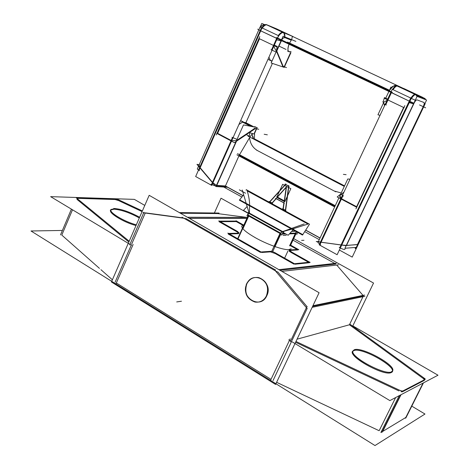 <?xml version="1.0" encoding="UTF-8"?>
<svg xmlns="http://www.w3.org/2000/svg" width="469" height="469" viewBox="0 0 469 469"><rect width="100%" height="100%" fill="white"/><g stroke="black" fill="none" stroke-linecap="round" stroke-linejoin="round"><path stroke-width="0.7" d="M116.33 282.965L271.018 379.357M379.134 430.724L276.61 382.305L379.134 430.724L395.654 397.536L379.134 430.724L276.61 382.305M382.305 431.55L381.385 431.498M423.044 383.097L405.796 417.48L382.71 431.427L405.796 417.48L423.044 383.097L405.427 418.219L423.044 383.097L405.796 417.48L382.71 431.427L401.018 394.71L382.71 431.427M112.39 279.805L100.97 269.716M99.446 268.368L61.797 235.092L99.446 268.368L61.797 235.092L72.496 209.784M131.625 244.255L145.243 213.037M266.832 295.687C264.258 300.535 260.412 302.646 255.306 302.024C247.005 298.988 244.167 292.949 246.794 283.909C249.508 278.803 253.565 276.722 258.964 277.66C266.843 280.972 269.464 286.975 266.832 295.687C260.717 310.015 239.847 297.545 246.794 283.909C252.691 269.599 273.843 281.822 266.832 295.687C260.717 310.015 239.847 297.545 246.794 283.909C252.691 269.599 273.843 281.822 266.832 295.687C260.717 310.015 239.847 297.545 246.794 283.909C252.691 269.599 273.843 281.822 266.832 295.687M334.76 263.426L292.984 240.157M238.75 233.14L237.079 231.903L238.75 233.14M236.558 231.61L219.064 221.69M289.654 250.505L297.95 249.918M289.355 250.528L289.033 250.669L290.458 252.076C289.056 251.167 288.693 250.651 289.355 250.528C288.693 250.651 289.056 251.167 290.458 252.076C289.056 251.167 288.693 250.651 289.355 250.528M294.89 264.223L309.364 262.728M275.754 253.84L293.946 264.158M275.256 253.559L270.466 251.871M261.608 252.498L270.261 251.882M260.535 252.439L228.215 234.008M362.988 296.689L349.434 324.777L297.065 339.175L349.434 324.777L362.988 296.689L349.434 324.777L422.739 378.137M363.012 295.4L336.695 265.044M246.887 217.417L217.54 213.588L246.887 217.417L217.54 213.588L180.389 213.207M423.22 378.489L424.498 379.732L423.22 378.489M392.383 371.237C394.447 365.081 361.153 347.236 353.978 350.56L352.946 351.199M352.706 351.557C348.52 356.909 384.545 376.607 391.257 372.527L392.248 371.647M114.805 199.513L77.52 198.346M142.084 211.607L119.044 200.802M118.546 200.574L115.075 199.518M110.801 209.989L114.043 209.186C102.781 208.512 119.589 221.233 136.016 225.548C123.781 222.306 108.661 213.196 110.584 210.317M114.043 209.186C121.371 209.801 129.796 212.721 139.322 217.95C129.796 212.721 121.371 209.801 114.043 209.186C121.371 209.801 129.796 212.721 139.322 217.95C129.796 212.721 121.371 209.801 114.043 209.186C102.781 208.512 119.589 221.233 136.016 225.548C119.589 221.233 102.781 208.512 114.043 209.186M199.513 165.035C198.657 165.053 198.739 165.792 199.765 167.257C198.739 165.792 198.657 165.053 199.513 165.035C198.657 165.053 198.739 165.792 199.765 167.257L198.962 165.264L258.8 29.869L260.201 30.596L259.205 30.004M212.926 182.81L216.49 185.355M216.766 185.402L225.442 185.959L216.766 185.402L236.511 141.216L216.766 185.402L225.442 185.959L243.036 195.632L225.442 185.959L238.926 155.884L225.442 185.959L243.036 195.632M276.675 38.394L260.717 30.843L276.675 38.394L273.527 45.446L259.509 38.763L217.645 133.325L231.176 140.471L217.645 133.325L259.509 38.763L273.527 45.446L276.675 38.394L260.717 30.843L200.157 167.75L212.51 182.347L230.994 140.876L212.51 182.347L200.157 167.75L212.51 182.347M272.014 61.046L270.25 60.196L272.014 61.046L270.25 60.196L268.936 57.171L270.25 60.196M289.484 51.948C287.485 51.156 287.409 48.377 289.267 43.605L291.272 40.205L284.677 37.549C283.628 37.379 282.561 38.382 281.482 40.539L276.792 51.033L281.482 40.539C282.561 38.382 283.628 37.379 284.677 37.549C283.628 37.379 282.561 38.382 281.482 40.539M283.165 66.375L284.22 66.733L283.165 66.375L284.22 66.733L290.622 52.487M284.472 66.809L290.938 52.639L284.22 67.378L271.152 62.987L276.505 50.998M291.648 39.672L292.404 36.301L291.648 39.672M272.407 63.409L245.903 122.708L272.407 63.409L245.903 122.708L254.122 126.958L245.903 122.708L244.115 122.356L245.903 122.708L254.122 126.958M306.14 230.314L320.075 237.971M288.863 186.24L285.633 210.376M276.159 198.727L272.249 203.071M285.703 184.434L288.64 186.005M249.602 205.246C249.655 201.242 248.863 196.452 247.227 190.877C248.863 196.452 249.655 201.242 249.602 205.246L291.56 228.415L249.602 205.246C249.655 201.242 248.863 196.452 247.227 190.877L307.629 223.883L247.227 190.877M249.584 205.821L249.414 213.102L249.584 205.821L249.414 213.102L282.537 231.51L279.688 234.189M248.728 216.039L279.975 233.451L248.728 216.039L242.936 228.766M295.218 233.673L289.555 245.856M295.482 233.099L289.971 233.275L295.781 233.087L289.971 233.275L295.482 233.099L296.431 231.704M320.608 244.73L317.894 242.625L338.911 197.877L318.357 241.629L320.45 242.104L318.627 241.576M341.338 199.161L321.095 242.197L341.338 199.161L321.095 242.197L341.074 244.929L409.261 101.111L391.416 92.663L387.963 100.003L403.616 107.465L356.61 206.694L341.532 198.733L356.61 206.694L403.616 107.465L387.963 100.003L391.416 92.663L387.963 100.003M341.737 245.017L346.292 245.393M346.515 245.387L357.39 244.642L423.261 106.569C424.257 104.311 424.468 102.946 423.9 102.465L417.029 99.885C416.214 99.85 415.217 100.97 414.051 103.239L346.515 245.387L357.39 244.642L423.261 106.569C424.257 104.311 424.468 102.946 423.9 102.465L417.029 99.885C416.214 99.85 415.217 100.97 414.051 103.239L346.515 245.387L357.39 244.642L423.261 106.569C424.257 104.311 424.468 102.946 423.9 102.465L417.029 99.885C416.214 99.85 415.217 100.97 414.051 103.239M340.541 194.928L339.943 195.679L340.998 198.405C339.556 197.22 339.404 196.06 340.541 194.928C339.404 196.06 339.556 197.22 340.998 198.405C339.556 197.22 339.404 196.06 340.541 194.928M341.045 194.506L343.988 192.044M384.533 105.795L384.052 103.889M383.794 102.852L383.877 102.172M387.089 100.36L384.058 101.984M249.907 137.124L252.099 134.005M253.577 139.041L252.873 136.151L253.577 139.041M341.215 192.982L334.25 191.012L341.215 192.982L334.25 191.012L257.88 150.813C252.932 148.046 250.165 143.655 249.584 137.652C250.165 143.655 252.932 148.046 257.88 150.813C252.932 148.046 250.165 143.655 249.584 137.652L239.53 154.723L249.584 137.652M286.172 187.395L277.443 197.091L286.172 187.395L277.443 197.091L284.302 200.808M411.788 406.142L424.978 414.033L374.995 445.55L31.001 230.983L62.395 230.443M111.434 281.998L149.177 195.315L319.09 292.72L275.59 384.457L111.434 281.998M338.518 264.833L281.892 271.393M247.321 217.417L187.412 217.235M277.285 271.932L182.072 217.217M214.38 212.996L221.01 198.211L248.236 213.354M352.688 326.19L373.541 283.047L293.694 238.633M425.172 378.888L349.774 324.073M423.102 377.404L424.949 379.439L424.592 379.632M402.425 391.181L425.219 379.357M400.544 394.962L381.825 432.518M423.454 382.88L405.861 417.955M398.72 389.815C401.013 390.947 402.455 391.281 403.053 390.806M270.525 380.4L290.211 338.765M380.875 432.524L399.248 395.643M295.974 341.479L401.493 391.14M288.775 339.82L389.862 400.596L437.999 375.212L352.835 325.891M312.934 305.706L364.648 295.06M306.703 306.99L290.329 341.602M278.85 269.652L336.279 263.256M274.764 270.109L307.013 308.409M312.166 307.33L364.923 296.285M391.175 371.923L392.623 370.885C396.452 365.128 360.274 345.688 353.919 349.98M354.845 349.663L353.075 350.789C348.801 356.329 386.532 376.531 392.02 371.548M246.87 218.402L189.347 218.343M184.645 218.337L142.887 212.721M179.328 212.598L219.052 213.049M143.954 212.193L129.673 244.953M144.78 205.41L134.369 199.378L50.64 196.646L131.56 245.299M119.325 200.14L115.093 198.856M117.109 199.091L142.377 210.933M76.629 197.59L116.078 198.868M77.555 198.862L76.717 197.83L77.813 197.648M133.132 244.455L115.902 283.95M129.192 241.224L76.195 197.771M71.399 209.127L60.507 234.922M113.697 208.488C120.926 208.857 129.567 211.777 139.621 217.258M136.327 224.833C124.097 221.585 108.966 212.48 110.889 209.608L115.052 208.512M298.817 249.731L290.657 245.158M298.436 249.367L289.461 249.995M289.895 249.989L289.42 250.018M289.303 250.1L291.736 252.105M290.71 251.542L310.132 262.47M309.915 262.148L294.139 263.754M294.978 264.024L274.998 252.697M276.012 253.283C273.574 251.894 271.739 251.249 270.507 251.343M270.994 251.284L260.735 252M227.834 233.07L261.673 252.357M238.997 233.134L228.186 233.445M236.81 231.065L239.137 232.976L238.399 233.122M218.824 220.852L237.836 231.627M236.851 221.057L218.959 221.133M243.335 224.897L236.036 220.788M246.207 284.642C248.805 279.067 252.961 276.751 258.677 277.695C266.867 281.259 269.376 287.497 266.21 296.408M266.849 295.03C264.387 300.342 260.442 302.693 255.013 302.071C246.401 298.788 243.675 292.521 246.835 283.276M276.528 52.182L271.006 49.749M281.963 40.029L276.44 37.561M281.494 41.12L276.675 39.812M283.856 32.801L283.182 32.56C280.954 32.748 278.873 34.97 276.945 39.238L276.933 39.232M266.908 24.845L276.927 29.008L266.486 24.728M266.521 24.669L266.216 24.605C264.844 24.54 263.361 25.602 261.772 27.788M268.145 25.561L267.477 25.197M260.412 27.202L262.493 28.287M260.037 27.067L197.291 169.045L199.489 170.693M260.166 27.102L261.784 23.45L264.627 24.628M226.023 186.416L215.025 185.712L196.962 164.373L199.255 164.601M216.086 186.257L211.079 184.229M237.027 139.387L232.003 137.27M195.661 176.532L261.497 27.659L278.516 35.685L211.759 185.425L195.661 176.532M274.318 45.106L277.285 46.519L276.382 50.476M276.61 50.588L283.329 66.768M271.926 61.251L267.975 59.334M284.214 67.384L290.856 52.604M295.892 41.389L283.112 36.213L276.54 50.916M281.652 40.727L388.901 91.455M273.374 27.507L274.535 27.988M279.207 46.197L286.031 49.45M423.835 98.982L424.937 98.513L425.87 99.768M425.664 101.978L421.262 111.2M339.357 250.03L352.213 257.106L425.207 103.649M225.161 185.941L242.971 195.731M223.731 187.037L241.998 197.097M305.108 231.838L319.289 239.647M237.519 153.65L335.247 205.674M242.227 190.004L249.279 213.694M248.371 212.51L248.095 216.572M248.646 215.476L238.006 238.868M237.654 238.668L248.359 215.13L281.124 233.38L272.659 251.701M271.68 251.413L280.169 233.034M291.782 231.252L295.429 231.153M282.021 234.113L285.885 233.984M289.443 233.867L295.253 233.668M248.552 212.961L246.929 215.728L247.855 216.244M280.609 234.506L281.593 235.057L283.804 231.639M249.25 213.618L243.434 210.382L247.134 206.489M249.397 213.694L281.98 231.815M282.021 231.838L288.189 235.268L293.77 229.03M246.043 190.226L246.289 189.669L269.253 202.209M269.282 202.227L271.598 203.493M271.633 203.511L282.924 209.678M282.965 209.702L285.299 210.98L288.711 185.484M285.34 210.997L309.481 224.188L302.511 235.069L239.354 200.169L243.628 194.717M282.866 231.498L304.205 223.924M306.075 230.42L320.022 238.088M358.257 244.443L345.454 245.586L316.235 241.588L318.433 241.471M341.256 194.025L340.705 194.055L343.543 195.983M356.798 207.327L337.193 196.968L340.729 194.014L347.793 178.976L350.021 179.205M390.994 87L389.223 90.781L392.295 92.329M386.333 105.009L383.279 103.415L377.95 114.776L380.025 115.386M287.509 42.069L389.475 90.241M397.806 86.314L396.551 85.751C395.42 85.833 394.071 87.058 392.489 89.415M396.522 85.739L394.47 85.845M422.903 97.452L415.634 94.621L396.68 85.727L404.319 88.741L422.903 97.452M417.017 96.52L416.267 95.254L414.444 94.122M423.05 97.628L422.651 97.353M355.801 247.427L355.226 248.629L355.731 248.529L356.27 247.392M355.49 248.072L354.781 247.503M356.288 247.392L344.938 248.242L417.088 96.374L426.585 100.044L356.288 247.392M339.216 247.427C341.831 248.869 343.677 249.543 344.75 249.449L345.336 248.212M415.258 100.219L410.094 97.886M319.184 244.806L392.277 89.321L411.319 98.297L337.129 254.726L319.184 244.806M355.93 208.852L404.841 105.595M382.939 101.451L383.378 103.203M383.261 101.603L384.457 97.581L387.675 99.117M389.229 90.781L385.735 98.191L388.924 91.396L409.847 101.386L389.147 91.461M398.357 86.648L397.759 86.308M416.009 94.791L415.499 94.638C414.403 94.761 413.042 96.051 411.43 98.513M396.774 85.768L415.511 94.638M413.523 103.872L409.267 102.611M246.583 134.761L249.285 136.168M254.298 138.789L344.551 185.882M227.594 187.278L215.957 186.551L243.487 124.918L257.182 127.545L254.292 133.987M254.696 126.577L256.138 127.339M241.875 121.758L250.628 126.29M258.753 129.262L255.03 128.565M240.667 120.58L252.351 126.618M216.719 133.337L234.359 142.652L255.693 128.342M216.262 134.966L259.808 36.594M272.002 61.081L269.487 59.862M282.954 66.375L286.5 67.577M252.615 133.454L252.088 133.771L253.037 138.754M334.667 206.917L236.921 154.817M344.305 186.41L247.949 136.098M249.262 136.79L249.795 132.721L254.573 134.21L254.386 139.457M296.777 234.518L297.622 232.366M296.361 232.894L290.346 245.832M287.919 251.05L284.619 258.149M243.962 224.803L241.74 226.052C241.646 228.591 246.319 232.554 255.757 237.947M254.286 237.115C266.539 244.273 284.009 250.458 289.309 249.602M288.593 249.655L291.202 248.799M289.144 186.392L284.935 184.141M282.49 208.793L285.897 210.657M283.956 202.286L282.918 209.702M275.467 198.352L284.384 203.194M271.586 203.511L276.388 198.182M269.13 201.5L272.501 203.341M285.867 183.965L269.235 202.227M286.313 186.416L284.196 201.553M276.833 197.467L276.88 196.916M276.927 196.81L282.66 184.311L290.827 188.679L284.794 201.781L284.384 201.559M276.962 197.537L284.208 201.465M284.8 201.207L276.669 196.798M276.78 197.531L286.629 186.586M265.079 24.593L266.07 24.593M266.275 24.634L267.4 25.138M293.09 36.588L283.352 32.56L266.392 24.605L276.423 28.773L293.09 36.588M284.114 38.012C285.164 36.049 284.994 34.319 283.604 32.83L282.285 32.121M275.579 270.015L185.589 218.337L275.579 270.015M307.242 306.878L277.748 271.879L307.242 306.878M291.964 340.576L307.213 308.368L291.964 340.576M273.017 380.605L291.536 341.479L273.017 380.605M183.356 217.956L145.326 212.844L183.356 217.956M290.411 245.692L297.129 249.455L290.411 245.692M402.496 391.738L424.439 380.318L402.496 391.738M402.103 391.832L401.194 391.738L402.103 391.832M398.943 390.929L295.587 342.282L398.943 390.929M391.257 372.527C400.415 369.062 362.349 346.808 353.978 350.56C343.179 353.169 383.296 376.994 391.257 372.527C400.415 369.062 362.349 346.808 353.978 350.56C343.179 353.169 383.296 376.994 391.257 372.527C400.415 369.062 362.349 346.808 353.978 350.56C343.179 353.169 383.296 376.994 391.257 372.527M312.624 306.368L363.399 295.839L312.624 306.368M279.999 270.308L335.792 264L279.999 270.308M189.159 218.232L246.917 218.308L189.159 218.232M76.916 199.331L128.858 241.986L76.916 199.331M131.256 245.111L115.087 282.191L131.256 245.111M308.573 262.288L290.956 252.375L308.573 262.288M229.417 233.972L238.463 233.703L229.417 233.972M220.283 221.685L236.276 221.597L242.567 225.138L236.276 221.597L220.283 221.685M303.976 240.275L301.579 240.392L303.976 240.275M176.707 301.93L181.456 301.227L176.707 301.93M277.202 38.64L260.201 30.596L281.224 40.434M278.258 35.562C279.999 33.158 281.558 32.097 282.942 32.373C281.558 32.097 279.999 33.158 278.258 35.562C279.999 33.158 281.558 32.097 282.942 32.373L282.655 32.314C281.312 32.267 279.846 33.352 278.258 35.562M283.423 32.607L284.847 34.448L284.894 36.94L284.847 34.448L283.423 32.607L284.847 34.448L284.894 36.94L283.862 32.936L283.423 32.607M267.172 24.957L283.083 32.425L292.328 36.242L267.172 24.957L283.083 32.425L292.328 36.242L267.172 24.957L283.083 32.425L292.328 36.242L276.675 28.902M266.732 24.845L267.037 24.91C265.624 24.605 264.041 25.643 262.288 28.034C264.041 25.643 265.624 24.605 267.037 24.91C265.624 24.605 264.041 25.643 262.288 28.034C263.883 25.842 265.36 24.781 266.732 24.845L282.655 32.314M273.802 46.267L275.655 50.13L273.802 46.267M275.954 50.535L276.417 51.197L275.954 50.535M276.575 51.52L282.69 66.211L276.575 51.52M289.267 43.605L291.272 40.205L284.677 37.549L291.272 40.205L289.267 43.605C287.075 49.896 287.679 52.522 291.067 51.49C287.679 52.522 287.075 49.896 289.267 43.605L389.188 90.839L289.267 43.605C287.075 49.896 287.679 52.522 291.067 51.49M422.147 97.112L404.694 88.928L397.454 86.073L415.241 94.416L422.147 97.112L404.694 88.928L397.454 86.073L415.241 94.416L422.147 97.112L404.694 88.928L397.454 86.073L415.241 94.416L422.147 97.112M269.904 201.793L285.633 184.516L269.904 201.793L272.073 202.971L269.904 201.793M283.258 209.08L284.103 203.042L283.258 209.08L285.398 210.247L283.258 209.08M274.324 246.366L279.952 234.183L274.324 246.366M282.344 233.521L284.906 233.439L282.344 233.521M282.086 231.874L280.544 233.052L282.086 231.874M295.646 231.276L291.665 231.387L295.646 231.276M291.806 229.153L283.294 231.487L291.806 229.153M307.975 224.071L292.533 228.954L307.975 224.071M422.821 97.523L422.463 97.282M341.074 244.929L321.095 242.197L341.074 244.929L409.261 101.111L391.416 92.663L409.261 101.111M395.678 85.733L396.352 85.757M396.686 85.815L397.167 85.956M397.349 86.038C396.229 85.903 394.804 87.117 393.069 89.69C394.804 87.117 396.229 85.903 397.349 86.038C396.229 85.903 394.804 87.117 393.069 89.69C394.652 87.328 396 86.103 397.114 86.015L397.349 86.038M414.913 94.363C413.84 94.474 412.509 95.723 410.926 98.109C412.661 95.512 414.068 94.269 415.135 94.386C414.068 94.269 412.661 95.512 410.926 98.109C412.661 95.512 414.068 94.269 415.135 94.386L397.114 86.015M415.663 94.65L417.129 96.391L415.663 94.65M413.863 103.168L409.853 101.386M254.72 128.4L236.892 140.348L254.72 128.4M254.069 133.853L256.332 128.811M256.402 128.658L255.482 128.483L256.402 128.658M236.493 140.583L231.698 140.706L236.493 140.583M242.637 122.069L250.897 126.337L242.637 122.069M242.561 122.116L238.926 124.49L242.561 122.116M334.936 206.337L239.178 155.321L334.936 206.337M283.886 202.79L276.241 198.639L283.886 202.79M284.536 200.937L286.477 187.061L284.536 200.937M271.504 49.99L276.939 37.796L271.504 49.99M258.865 29.717L257.704 29.172M261.96 28.034L198.973 170.423L261.96 28.034M211.548 184.499L232.483 137.534L211.548 184.499M258.994 38.517L276.997 47.099L258.994 38.517M281.933 40.141L389.188 90.839L281.933 40.141M283.106 235.385L286.231 235.268M248.752 212.738L283.434 232.014L248.752 212.738M239.348 189.834L245.551 193.234M239.723 199.788L302.874 234.664L239.723 199.788M342.968 195.69L320.046 244.431L342.968 195.69M415.047 94.345L422.329 97.183L415.047 94.345M419.544 104.933L425.659 107.823M339.749 247.732L410.662 98.156L339.749 247.732M384.152 98.185L404.196 107.747L384.152 98.185M391.703 92.047L385.741 104.728L391.703 92.047M388.989 91.256L386.896 90.265M413.728 103.45L409.619 101.879L413.728 103.45M343.396 174.362L346.11 174.673M267.353 134.826L264.176 134.257M254.743 128.412L254.239 128.318L254.743 128.412M335.827 191.839L256.402 150.033L335.827 191.839M282.83 32.314L292.574 36.342L282.83 32.314M260.717 30.843L200.157 167.75L260.717 30.843M249.414 213.102L282.537 231.51M334.25 191.012L257.88 150.813L334.25 191.012M265.683 24.617C261.614 25.226 263.73 24.441 260.365 27.261C261.432 25.59 263.203 24.705 265.683 24.617M402.883 88.172L292.48 36.4L402.883 88.172M423.337 98.003L416.46 95.33M389.223 90.798C393.016 85.757 391.375 86.525 396.217 85.78C395.162 84.455 392.829 86.126 389.223 90.798M257.041 128.078L256.684 128.875M283.182 32.56L266.216 24.605M421.537 96.919L424.937 98.513M287.474 50.992L288.64 51.543M416.267 95.254L423.525 98.074"/></g></svg>
